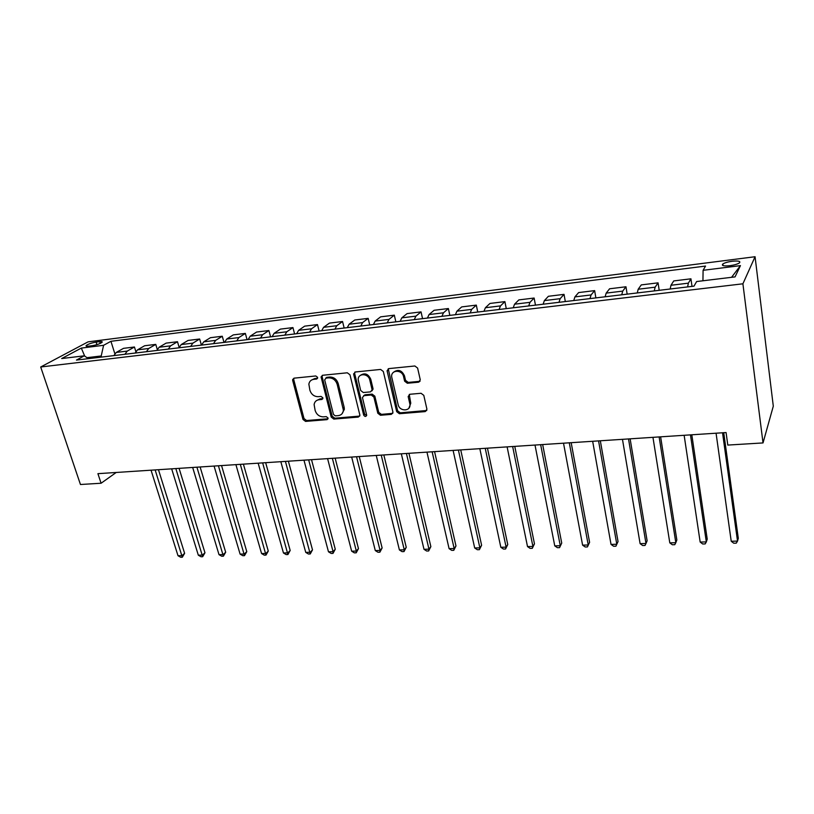 <?xml version="1.0" encoding="UTF-8"?>
<svg xmlns="http://www.w3.org/2000/svg" width="814" height="814" viewBox="0 0 814 814"><rect width="100%" height="100%" fill="white"/><g stroke="black" fill="none" stroke-linecap="round" stroke-linejoin="round"><path stroke-width="1.22" d="M317.633 377.37L315.791 375.966L294.139 378.154L292.653 379.528L292.704 380.545L302.981 419.434L305.555 421.408L327.024 419.648L328.062 418.02L326.251 416.626L323.443 416.86C319.393 416.768 316.636 414.652 315.15 410.5L314.112 404.578C314.601 401.75 316.239 400.132 319.027 399.735L321.835 399.481L322.883 397.822L321.052 396.418L318.233 396.683C314.173 396.622 311.396 394.495 309.9 390.303L308.862 384.127C309.401 381.349 311.029 379.762 313.766 379.344L316.585 379.07L317.633 377.37M732.213 261.243C727.818 261.864 724.684 262.79 722.822 264.011C721.336 265.69 723.707 266.259 729.955 265.69C734.36 265.069 737.504 264.143 739.387 262.922C740.862 261.223 738.471 260.663 732.213 261.243M418.538 382.204L420.268 379.802L417.613 368.07L414.855 365.985L388.787 368.61L387.077 370.767L396.693 411.67L399.379 413.716L425.213 411.599L426.933 409.249L423.789 395.35L421.052 393.274L409.89 394.271L408.17 396.52L409.89 404.09C411.233 411.497 399.532 411.915 398.117 404.548L391.697 376.974C390.639 369.627 402.177 369.302 403.581 376.679L404.619 381.186L407.346 383.252L418.538 382.204L420.085 381.176M40.7 366.992L80.454 484.503L101.089 483.241L97.914 473.667L726.078 432.549L727.797 445.075L763.023 442.928L742.907 283.801L40.7 366.992L88.095 341.849L755.066 256.725L742.907 283.801M349.979 374.827L347.313 372.792L322.649 375.274L321.082 376.872L331.227 417.094L333.821 419.088L358.282 417.083L359.9 415.262L349.979 374.827M355.26 371.988L380.616 369.434L383.323 371.489L392.969 412.301L391.29 414.377L380.464 415.262L377.808 413.237L373.891 397.039L371.225 395.004L364.092 395.645L362.444 397.527L366.676 415.181C365.913 416.91 364.906 416.87 363.675 415.079L353.693 374.45L355.26 371.988M88.533 346.164L92.145 345.716C96.652 344.933 99.959 343.803 102.055 342.328C102.625 341.636 101.842 341.412 99.695 341.646L96.113 342.104C91.606 342.887 88.309 344.017 86.213 345.492C85.653 346.174 86.426 346.398 88.533 346.164M88.431 358.648L84.29 355.81L76.455 360.083L693.986 286.152L696.631 281.542L735.052 276.892L740.445 265.629L731.572 277.309M84.29 355.81L61.691 358.557L81.308 348.087L103.592 345.299L101.221 355.962L101.567 357.081M114.845 353.724L110.938 341.3L103.592 345.299M110.938 341.3L705.534 266.066L703.093 270.309L740.445 265.629M763.023 442.928L773.3 406.166L755.066 256.725M101.089 483.241L116.199 472.476M101.221 355.962L87.006 357.672M373.077 389.123L372.344 389.184M135.846 351.556L134.442 347.008L123.525 348.341L116.28 352.421L113.889 355.606M157.275 349.409L155.759 344.393L144.617 345.757L137.505 349.847L135.165 353.052M179.141 347.334L177.493 341.727L166.137 343.121L159.147 347.232L156.848 350.458M201.424 345.126L199.654 339.011L188.075 340.435L181.227 344.556L178.978 347.812M224.013 342.419L222.273 336.243L210.46 337.688L203.754 341.829L201.557 345.105M247.059 339.662L245.35 333.414L233.292 334.89L226.74 339.041L224.593 342.348M270.584 336.843L268.895 330.535L256.593 332.041L250.203 336.202L248.107 339.53M294.597 333.964L292.938 327.584L280.372 329.121L274.145 333.302L272.12 336.66M319.119 331.033L317.491 324.572L304.66 326.149L298.606 330.342L296.642 333.72M344.149 328.032L342.552 321.51L329.456 323.107L323.585 327.32L321.683 330.728M369.729 324.969L368.162 318.366L354.772 320.004L349.104 324.237L347.263 327.666M395.848 321.845L394.322 315.16L380.647 316.839L375.173 321.072L373.412 324.532M422.547 318.65L421.052 311.884L407.081 313.604L401.821 317.847L400.132 321.337M449.837 315.384L448.382 308.537L434.096 310.287L429.059 314.55L427.452 318.06M477.737 312.047L476.322 305.118L461.711 306.909L456.919 311.182L455.392 314.723M506.267 308.628L504.894 301.618L489.957 303.449L485.409 307.733L483.974 311.294M535.459 305.138L534.126 298.036L518.844 299.908L514.56 304.202L513.207 307.794M565.313 301.556L564.031 294.363L548.392 296.286L544.383 300.59L543.131 304.212M595.879 297.904L594.637 290.618L578.632 292.582L574.908 296.896L573.768 300.549M627.156 294.159L625.976 286.772L609.584 288.787L606.176 293.111L605.128 296.795M659.198 290.323L658.068 282.845L641.279 284.9L638.186 289.235L637.26 292.948M692.012 286.396L690.933 278.815L673.748 280.922L670.98 285.266L670.176 289.001M134.442 347.008L127.269 351.088L124.898 354.283M155.759 344.393L148.708 348.494L146.388 351.709M177.493 341.727L170.574 345.848L168.305 349.084M199.654 339.011L192.887 343.142L190.659 346.408M222.273 336.243L215.649 340.384L213.472 343.681M245.35 333.414L238.878 337.576L236.762 340.893M268.895 330.535L262.596 334.707L260.531 338.044M292.938 327.584L286.803 331.776L284.808 335.144M317.491 324.572L311.528 328.785L309.595 332.173M342.552 321.51L336.782 325.722L334.92 329.141M368.162 318.366L362.586 322.598L360.795 326.048M394.322 315.16L388.96 319.403L387.23 322.873M421.052 311.884L415.913 316.147L414.265 319.637M448.382 308.537L443.467 312.81L441.9 316.331M476.322 305.118L471.652 309.391L470.177 312.952M504.894 301.618L500.478 305.901L499.094 309.483M534.126 298.036L529.975 302.34L528.683 305.942M564.031 294.363L560.164 298.677L558.974 302.32M594.637 290.618L591.076 294.943L589.987 298.606M625.976 286.772L622.72 291.107L621.743 294.8M658.068 282.845L655.138 287.179L654.273 290.913M690.933 278.815L688.359 283.16L687.616 286.915M702.94 280.779L703.093 270.309M84.697 356.094L81.308 348.087M316.585 379.07L317.613 378.256L314.794 378.53L311.436 380.107M316.565 400.549L320.044 398.88L322.873 398.626L321.835 399.481M293.905 378.195L293.762 379.731L304.019 418.569L306.573 420.533L328.073 418.762M322.334 375.335L322.171 376.882L332.214 416.219L334.819 418.203L359.727 416.086M326.74 377.34L324.664 379.853L333.486 414.468L335.317 415.873L338.298 415.618C341.361 415.171 343.06 413.359 343.386 410.175L337.179 384.31C335.683 380.036 332.865 377.889 328.724 377.859L325.722 378.154L326.74 377.34L329.741 377.035L328.724 377.859M342.002 413.797L344.363 409.31L344.139 407.224L343.162 408.089M329.741 377.035C333.872 377.065 336.691 379.212 338.176 383.475L344.139 407.224M363.614 395.757L365.048 394.79L372.171 394.139L374.837 396.174L378.734 412.352L381.4 414.377L392.806 413.339M354.843 372.079L354.67 373.626L364.631 414.194L366.626 415.578M369.8 380.067C368.447 373.209 357.875 372.863 358.191 379.65L360.663 390.496L363.329 392.531L370.462 391.88L372.13 389.906L369.8 380.067L370.757 379.232C368.203 373.829 364.753 372.537 360.429 375.346M371.917 390.903L373.077 389.051L372.059 389.438M370.757 379.232L373.005 388.593M393.834 372.018C398.311 369.017 401.862 370.289 404.487 375.834L405.525 380.331L408.252 382.407L419.424 381.349M408.913 408.14L410.775 403.205L410.673 402.665L409.788 403.551M409.249 394.444L410.673 402.665M388.247 368.742L397.598 410.775L400.284 412.82L426.801 410.5M151.048 470.197L178.012 555.728L182.041 555.626L184.615 553.327L158.455 469.709M184.615 553.327L182.316 557.234L155.148 469.922M182.316 557.234L180.708 557.275L178.012 555.728M171.662 468.844L198.331 555.199L202.432 555.087L204.965 552.777L179.09 468.355M204.965 552.777L202.666 556.715L175.834 468.569M202.666 556.715L201.027 556.756L198.331 555.199M192.674 467.47L219.017 554.66L223.199 554.548L225.682 552.218L200.122 466.982M225.682 552.218L223.382 556.186L196.927 467.185M223.382 556.186L221.713 556.227L219.017 554.66M214.082 466.066L240.099 554.11L244.363 553.998L246.784 551.638L221.55 465.577M246.784 551.638L244.495 555.647L218.417 465.781M244.495 555.647L242.786 555.687L240.099 554.11M235.907 464.641L261.569 553.54L265.913 553.428L268.274 551.058L243.396 464.143M268.274 551.058L265.995 555.097L240.323 464.346M265.995 555.097L264.265 555.148L261.569 553.54M258.15 463.176L283.455 552.971L287.881 552.859L290.181 550.468L265.659 462.688M290.181 550.468L287.912 554.548L262.657 462.881M287.912 554.548L286.141 554.588L283.455 552.971M280.84 461.691L305.749 552.391L310.266 552.268L312.505 549.857L288.37 461.202M312.505 549.857L310.236 553.978L285.429 461.396M310.236 553.978L308.435 554.019L305.749 552.391M303.978 460.185L328.48 551.79L333.079 551.668L335.266 549.236L311.518 459.686M335.266 549.236L332.997 553.398L333.079 551.668L308.659 459.869M332.997 553.398L331.166 553.439L328.48 551.79M327.584 458.638L351.658 551.19L356.349 551.068L358.465 548.605L335.144 458.14M358.465 548.605L356.206 552.808L356.349 551.068L332.366 458.323M356.206 552.808L354.334 552.859L351.658 551.19M351.668 457.061L375.295 550.569L380.077 550.447L382.122 547.964L359.239 456.562M382.122 547.964L379.873 552.207L380.077 550.447L356.542 456.735M379.873 552.207L377.961 552.248L375.295 550.569M376.251 455.453L399.399 549.938L404.273 549.806L406.247 547.313L383.832 454.955M406.247 547.313L404.009 551.587L404.273 549.806L381.227 455.128M404.009 551.587L402.065 551.638L399.399 549.938M401.333 453.805L423.992 549.297L428.968 549.165L430.86 546.642L408.933 453.306M430.86 546.642L428.632 550.966L428.968 549.165L406.42 453.469M428.632 550.966L426.648 551.017L423.992 549.297M426.953 452.126L449.084 548.636L454.161 548.504L455.972 545.96L434.564 451.628M455.972 545.96L453.764 550.325L454.161 548.504L432.132 451.79M453.764 550.325L451.729 550.376L449.084 548.636M453.103 450.417L474.684 547.964L479.873 547.832L481.603 545.258L460.734 449.918M481.603 545.258L479.395 549.674L479.873 547.832L458.404 450.071M479.395 549.674L477.33 549.725L474.684 547.964M479.822 448.667L500.824 547.283L506.115 547.14L507.753 544.556L487.454 448.168M507.753 544.556L505.575 549.002L506.115 547.14L485.236 448.311M505.575 549.002L503.459 549.063L500.824 547.283M507.112 446.876L527.513 546.581L532.916 546.448L534.462 543.823L514.763 446.377M534.462 543.823L532.295 548.331L532.916 546.448L512.647 446.52M532.295 548.331L530.128 548.382L527.513 546.581M535.001 445.055L554.761 545.868L560.276 545.726L561.731 543.091L542.663 444.556M561.731 543.091L559.574 547.629L560.276 545.726L540.659 444.688M559.574 547.629L557.376 547.69L554.761 545.868M563.512 443.192L582.6 545.146L588.237 544.993L589.59 542.327L571.174 442.684M589.59 542.327L587.443 546.927L588.237 544.993L569.291 442.806M587.443 546.927L585.195 546.977L582.6 545.146M592.663 441.28L611.029 544.403L616.798 544.251L618.04 541.554L600.325 440.781M618.04 541.554L615.923 546.194L616.798 544.251L598.565 440.893M615.923 546.194L613.624 546.255L611.029 544.403M622.466 439.326L640.099 543.64L645.98 543.487L647.12 540.771L630.128 438.827M640.099 543.64L642.663 545.522L645.014 545.461L645.98 543.487L628.51 438.929M652.95 437.332L669.8 542.867L675.824 542.704L676.841 539.957L660.622 436.833M669.8 542.867L672.354 544.759L674.755 544.698L675.824 542.704L659.126 436.925M684.136 435.287L700.172 542.063L706.328 541.91L707.224 539.133L691.808 434.788M700.172 542.063L702.706 543.986L705.168 543.925L706.328 541.91L690.465 434.88M716.066 433.201L731.226 541.259L737.525 541.086L738.298 538.288L723.727 432.702M731.226 541.259L733.75 543.203L736.263 543.141L737.525 541.086L722.537 432.773M127.269 351.088L116.28 352.421M148.708 348.494L137.505 349.847M170.574 345.848L159.147 347.232M192.887 343.142L181.227 344.556M215.649 340.384L203.754 341.829M238.878 337.576L226.74 339.041M262.596 334.707L250.203 336.202M286.803 331.776L274.145 333.302M311.528 328.785L298.606 330.342M336.782 325.722L323.585 327.32M362.586 322.598L349.104 324.237M388.96 319.403L375.173 321.072M415.913 316.147L401.821 317.847M443.467 312.81L429.059 314.55M471.652 309.391L456.919 311.182M500.478 305.901L485.409 307.733M529.975 302.34L514.56 304.202M560.164 298.677L544.383 300.59M591.076 294.943L574.908 296.896M622.72 291.107L606.176 293.111M655.138 287.179L638.186 289.235M688.359 283.16L670.98 285.266M96.917 344.637L96.113 342.104M100.254 343.406L99.695 341.646M314.794 378.53L313.766 379.344M320.044 398.88L319.027 399.735M328.022 418.762L327.024 419.648M306.573 420.533L305.555 421.408M304.019 418.569L302.981 419.434M293.762 379.731L292.704 380.545M359.239 416.198L358.282 417.083M334.819 418.203L333.821 419.088M332.214 416.219L331.227 417.094M322.171 376.882L321.154 377.706M338.176 383.475L337.179 384.31M392.195 413.481L391.29 414.377M381.4 414.377L380.464 415.262M378.734 412.352L377.808 413.237M374.837 396.174L373.891 397.039M372.171 394.139L371.225 395.004M365.048 394.79L364.092 395.645M364.631 414.194L363.675 415.079M354.67 373.626L353.693 374.45M408.252 382.407L407.346 383.252M405.525 380.331L404.619 381.186M404.487 375.834L403.581 376.679M409.106 395.858L408.211 396.733M426.078 410.704L425.213 411.599M400.284 412.82L399.379 413.716M397.598 410.775L396.693 411.67M388.075 370.278L387.138 371.113M723.036 265.588L722.822 264.011M86.447 346.194L86.213 345.492M293.722 378.714L292.653 379.528M322.11 376.048L321.082 376.872M344.363 409.31L343.386 410.175M373.077 389.051L372.13 389.906M354.599 373.026L353.622 373.85M410.775 403.205L409.89 404.09M409.066 395.655L408.17 396.52M388.013 369.932L387.077 370.767"/></g></svg>
